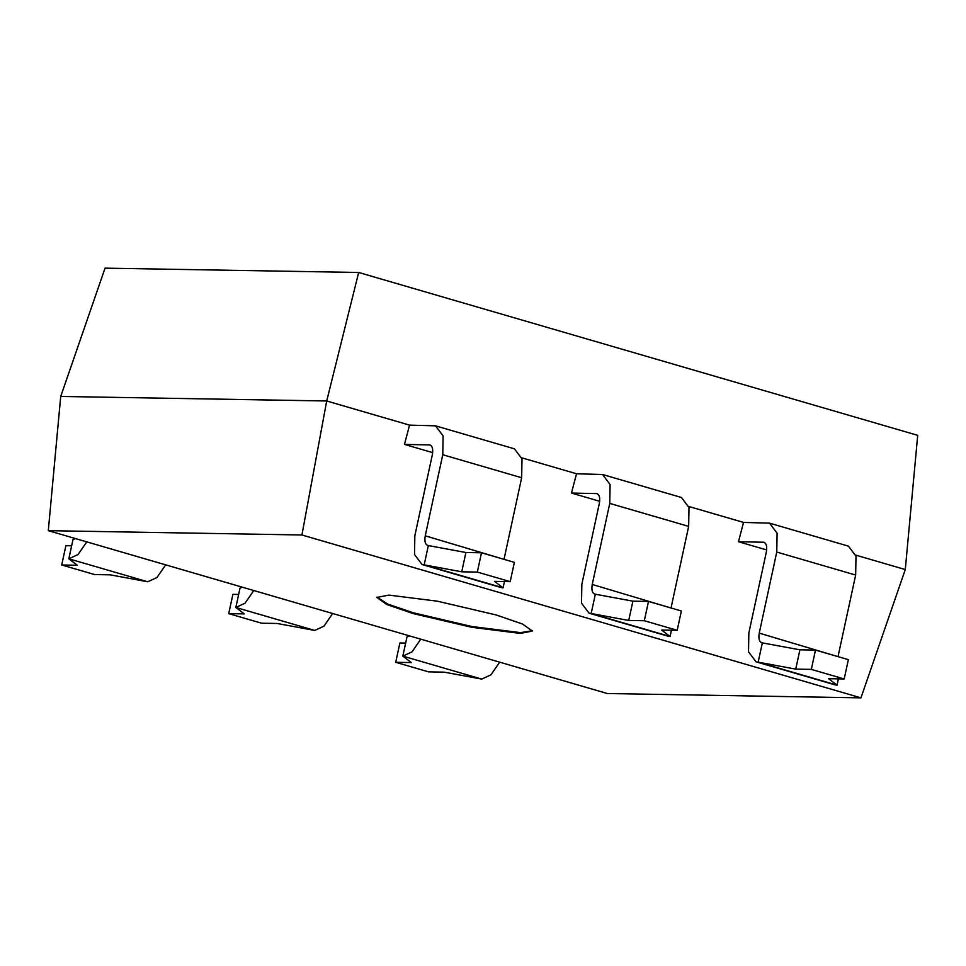 <?xml version="1.0" encoding="UTF-8"?>
<svg xmlns="http://www.w3.org/2000/svg" width="966" height="966" viewBox="0 0 966 966"><rect width="100%" height="100%" fill="white"/><g stroke="black" fill="none" stroke-linecap="round" stroke-linejoin="round"><path stroke-width="1.45" d="M766.69 549.944L738.459 541.721L763.961 542.24M764.601 542.53L763.261 542.143C766.267 542.807 767.306 546.056 766.376 551.876L748.843 632.947L748.517 651.808L756.088 661.855L758.177 662.169L762.343 642.861C759.348 642.197 758.31 638.949 759.24 633.128L838.029 656.651M761.655 642.764L799.908 649.816L815.485 650.082L811.319 669.39L795.73 669.124L758.177 662.169L837.063 685.16L828.599 678.7L844.187 678.965L848.365 659.657L815.485 650.082M738.459 541.721L743.542 522.425L769.528 523.149L777.099 533.196L776.761 552.057L759.24 633.128M432.696 452.631L404.464 444.408L429.967 444.94M430.607 445.217L429.266 444.831C432.273 445.495 433.311 448.743 432.382 454.575L414.849 535.647L414.523 554.508L422.094 564.555L424.171 564.856L428.349 545.561C425.342 544.896 424.315 541.648 425.245 535.816L504.023 559.338M427.648 545.452L465.902 552.516L481.491 552.781L477.313 572.077L461.736 571.812L424.171 564.856L503.069 587.847L494.604 581.387L510.193 581.653L514.359 562.357L481.491 552.781M404.464 444.408L409.548 425.125L435.521 425.837L443.104 435.883L442.766 454.745L425.245 535.816M599.693 501.282L571.461 493.058L596.964 493.59M597.604 493.88L596.264 493.481C599.27 494.157 600.309 497.405 599.379 503.226L581.846 584.297L581.52 603.158L589.091 613.205L591.168 613.519L595.346 594.211C592.351 593.547 591.313 590.298 592.243 584.466L671.032 608M594.658 594.102L632.899 601.166L648.488 601.432L644.322 620.727L628.733 620.462L591.168 613.519L670.066 636.497L661.601 630.049L677.19 630.315L681.368 611.007L648.488 601.432M571.461 493.058L576.545 473.775L602.53 474.499L610.101 484.534L609.763 503.407L592.243 584.466M377.018 597.073L387.692 604.064L413.231 612.77L471.891 626.523L520.541 632.633L532.399 630.665M520.372 633.406L471.722 627.296L413.062 613.543L386.726 604.487L376.861 597.447L388.875 595.104L437.513 601.214L496.186 614.968L522.521 624.024L532.375 631.064L520.372 633.406M75.469 538.581L73.005 539.499L68.84 558.795L77.304 565.255L61.715 564.989L65.893 545.681L71.653 545.79M61.715 564.989L94.596 574.565L110.172 574.83L147.738 581.786L68.84 558.795L78.029 554.556L86.783 541.866M242.478 587.231L240.003 588.149L235.837 607.457L244.301 613.905L228.713 613.639L232.891 594.344L238.65 594.44M228.713 613.639L261.593 623.215L277.17 623.481L314.735 630.436L235.837 607.457L245.026 603.207L253.78 590.528M165.681 564.856L156.927 577.547L147.738 581.786M332.678 613.507L323.924 626.197L314.735 630.436M409.475 635.882L407.012 636.799L402.834 656.107L411.299 662.567L395.71 662.302L399.888 642.994L405.648 643.09M395.71 662.302L428.59 671.877L444.167 672.143L481.732 679.086L402.834 656.107L412.023 651.869L420.778 639.178M461.736 571.812L465.902 552.516M504.433 581.556L503.069 587.847L500.992 587.533L422.094 564.555M628.733 620.462L632.899 601.166M671.43 630.206L670.066 636.497L667.989 636.183L589.091 613.205M795.73 669.124L799.908 649.816M838.428 678.869L837.063 685.16L834.986 684.846L756.088 661.855M769.528 523.149L848.426 546.14L855.997 556.175L855.659 575.048L838.138 656.107M844.187 678.965L811.319 669.39M358.676 272.472L326.701 400.987L301.923 534.983L860.947 697.85L905.287 569.554L917.7 435.34L358.676 272.472L105.052 268.15L60.713 396.446L326.701 400.987L409.548 425.125M499.676 662.169L490.921 674.848L481.732 679.086M510.193 581.653L477.313 572.077M435.521 425.837L514.419 448.828L522.002 458.874L521.664 477.735L504.131 558.807M677.19 630.315L644.322 620.727M602.53 474.499L681.428 497.478L689 507.524L688.661 526.385L671.141 607.457M743.542 522.425L688.71 506.45M576.545 473.775L521.712 457.799M905.287 569.554L855.707 555.112M60.713 396.446L48.3 530.66L607.324 693.528L860.947 697.85M301.923 534.983L48.3 530.66M776.761 552.057L855.659 575.048M442.766 454.745L521.664 477.735M609.763 503.407L688.661 526.385"/></g></svg>
